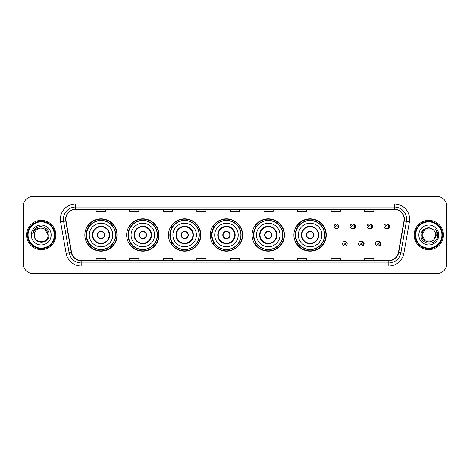 <?xml version="1.0" encoding="UTF-8"?>
<svg xmlns="http://www.w3.org/2000/svg" width="470" height="470" viewBox="0 0 470 470"><rect width="100%" height="100%" fill="white"/><g stroke="black" fill="none" stroke-linecap="round" stroke-linejoin="round"><path stroke-width="0.7" d="M293.903 235A16.174 16.174 0 0 0 310.077 251.174A16.174 16.174 0 0 0 326.251 235A16.174 16.174 0 0 0 310.077 218.826A16.174 16.174 0 0 0 293.903 235M252.09 235A16.174 16.174 0 0 0 268.264 251.174A16.174 16.174 0 0 0 284.444 235A16.174 16.174 0 0 0 268.264 218.826A16.174 16.174 0 0 0 252.09 235M210.278 235A16.174 16.174 0 0 0 226.452 251.174A16.174 16.174 0 0 0 242.632 235A16.174 16.174 0 0 0 226.452 218.826A16.174 16.174 0 0 0 210.278 235M168.466 235A16.174 16.174 0 0 0 184.645 251.174A16.174 16.174 0 0 0 200.819 235A16.174 16.174 0 0 0 184.645 218.826A16.174 16.174 0 0 0 168.466 235M126.653 235A16.174 16.174 0 0 0 142.833 251.174A16.174 16.174 0 0 0 159.007 235A16.174 16.174 0 0 0 142.833 218.826A16.174 16.174 0 0 0 126.653 235M84.847 235A16.174 16.174 0 0 0 101.021 251.174A16.174 16.174 0 0 0 117.195 235A16.174 16.174 0 0 0 101.021 218.826A16.174 16.174 0 0 0 84.847 235M361.318 245.933A2.291 2.291 0 0 0 364.097 243.701A2.291 2.291 0 0 0 361.318 241.463M378.227 245.933A2.291 2.291 0 0 0 381.005 243.701A2.291 2.291 0 0 0 378.227 241.463M352.864 228.602A2.291 2.291 0 0 0 355.643 226.364A2.291 2.291 0 0 0 352.864 224.125A2.291 2.291 0 0 1 352.377 228.649A2.291 2.291 0 0 1 350.091 226.364A2.291 2.291 0 0 1 352.377 224.072A2.291 2.291 0 0 1 352.864 228.602A2.291 2.291 0 0 0 352.377 224.072A2.291 2.291 0 0 0 350.091 226.364M369.772 228.602A2.291 2.291 0 0 0 372.551 226.364A2.291 2.291 0 0 0 369.772 224.125A2.291 2.291 0 0 1 369.285 228.649A2.291 2.291 0 0 1 367 226.364A2.291 2.291 0 0 1 369.285 224.072A2.291 2.291 0 0 1 369.772 228.602A2.291 2.291 0 0 0 369.285 224.072A2.291 2.291 0 0 0 367 226.364M386.681 228.602A2.291 2.291 0 0 0 389.46 226.364A2.291 2.291 0 0 0 386.681 224.125A2.291 2.291 0 0 1 386.193 228.649A2.291 2.291 0 0 1 383.902 226.364A2.291 2.291 0 0 1 386.193 224.072A2.291 2.291 0 0 1 386.681 228.602A2.291 2.291 0 0 0 386.193 224.072A2.291 2.291 0 0 0 383.902 226.364M88.724 243.243A14.799 14.799 0 0 1 88.724 226.757M130.537 243.243A14.799 14.799 0 0 1 130.537 226.757M172.349 243.243A14.799 14.799 0 0 1 172.349 226.757M214.155 243.243A14.799 14.799 0 0 1 214.155 226.757M255.968 243.243A14.799 14.799 0 0 1 255.968 226.757M297.78 243.243A14.799 14.799 0 0 1 297.78 226.757M23.5 205.701L23.5 264.299A9.153 9.153 0 0 0 32.653 273.452L437.347 273.452A9.153 9.153 0 0 0 446.5 264.299L446.5 205.701A9.153 9.153 0 0 0 437.347 196.548L32.653 196.548A9.153 9.153 0 0 0 23.5 205.701L23.5 264.299M26.549 235A14.652 14.652 0 0 0 41.201 249.652A14.652 14.652 0 0 0 55.848 235A14.652 14.652 0 0 0 41.201 220.348A14.652 14.652 0 0 0 26.549 235A14.652 14.652 0 0 0 41.201 249.652A14.652 14.652 0 0 0 55.848 235A14.652 14.652 0 0 0 41.201 220.348A14.652 14.652 0 0 0 26.549 235M414.152 235A14.652 14.652 0 0 0 428.799 249.652A14.652 14.652 0 0 0 443.451 235A14.652 14.652 0 0 0 428.799 220.348A14.652 14.652 0 0 0 414.152 235A14.652 14.652 0 0 0 428.799 249.652A14.652 14.652 0 0 0 443.451 235A14.652 14.652 0 0 0 428.799 220.348A14.652 14.652 0 0 0 414.152 235M65.859 219.249A9.764 9.764 0 0 1 75.629 209.485L394.371 209.485A9.764 9.764 0 0 1 403.988 220.947L398.437 252.443A9.764 9.764 0 0 1 388.819 260.515L81.181 260.515A9.764 9.764 0 0 1 71.563 252.443L66.011 220.947A9.764 9.764 0 0 1 65.859 219.249M65.618 219.249A10.011 10.011 0 0 0 65.771 220.988L71.323 252.484A10.011 10.011 0 0 0 81.181 260.756L388.819 260.756A10.011 10.011 0 0 0 398.678 252.484L404.229 220.988A10.011 10.011 0 0 0 394.371 209.244L75.629 209.244A10.011 10.011 0 0 0 65.618 219.249M60.601 221.905A15.257 15.257 0 0 1 75.629 203.992L394.371 203.992A15.257 15.257 0 0 1 409.399 221.905L403.848 253.4A15.257 15.257 0 0 1 388.819 266.008L81.181 266.008A15.257 15.257 0 0 1 66.153 253.4L60.601 221.905L63.603 221.37A12.208 12.208 0 0 1 75.629 207.047L394.371 207.047A12.208 12.208 0 0 1 406.397 221.37L400.839 252.866A12.208 12.208 0 0 1 388.819 262.953L81.181 262.953A12.208 12.208 0 0 1 69.16 252.866L63.603 221.37A12.208 12.208 0 0 1 63.421 219.249M437.347 196.548L32.653 196.548M32.653 273.452L437.347 273.452M446.5 264.299L446.5 205.701M398.678 252.484L400.839 252.866L406.397 221.37L409.399 221.905M230.423 209.485L230.423 211.553L239.577 211.553L239.577 209.485M196.848 209.485L196.848 211.553L206.007 211.553L206.007 209.485M163.278 209.485L163.278 211.553L172.437 211.553L172.437 209.485M129.708 209.485L129.708 211.553L138.862 211.553L138.862 209.485M96.138 209.485L96.138 211.553L105.292 211.553L105.292 209.485M263.993 209.485L263.993 211.553L273.152 211.553L273.152 209.485M297.563 209.485L297.563 211.553L306.722 211.553L306.722 209.485M331.139 209.485L331.139 211.553L340.292 211.553L340.292 209.485M364.708 209.485L364.708 211.553L373.862 211.553L373.862 209.485M239.577 260.515L239.577 258.447L230.423 258.447L230.423 260.515M206.007 260.515L206.007 258.447L196.848 258.447L196.848 260.515M172.437 260.515L172.437 258.447L163.278 258.447L163.278 260.515M138.862 260.515L138.862 258.447L129.708 258.447L129.708 260.515M105.292 260.515L105.292 258.447L96.138 258.447L96.138 260.515M273.152 260.515L273.152 258.447L263.993 258.447L263.993 260.515M306.722 260.515L306.722 258.447L297.563 258.447L297.563 260.515M340.292 260.515L340.292 258.447L331.139 258.447L331.139 260.515M373.862 260.515L373.862 258.447L364.708 258.447L364.708 260.515M54.326 235A13.125 13.125 0 0 0 41.201 221.875A13.125 13.125 0 0 0 28.077 235A13.125 13.125 0 0 0 41.201 248.125A13.125 13.125 0 0 0 54.326 235M54.937 235A13.736 13.736 0 0 0 41.201 221.264A13.736 13.736 0 0 0 27.466 235A13.736 13.736 0 0 0 41.201 248.736A13.736 13.736 0 0 0 54.937 235M49.068 235L48.099 235L44.65 229.025L41.201 228.103C45.39 228.508 47.693 230.811 48.099 235L44.65 229.025L41.201 228.103L44.65 229.025L48.099 235L44.65 229.025L41.201 228.103L44.65 229.025L48.099 235C48.522 243.901 33.881 243.901 34.304 235C33.658 244.641 49.379 244.418 49.068 235C49.603 228.402 41.031 224.125 35.955 228.244C34.163 229.683 33.088 231.528 32.736 233.79C34.157 229.742 36.977 227.85 41.201 228.103L44.65 229.025L48.099 235C48.522 243.901 33.881 243.901 34.304 235C33.881 243.901 48.522 243.901 48.099 235C48.522 243.901 33.881 243.901 34.304 235C33.881 243.901 48.522 243.901 48.099 235C48.522 243.901 33.881 243.901 34.304 235A6.897 6.897 0 0 1 41.201 228.103L44.65 229.025L48.099 235A6.897 6.897 0 0 0 48.099 234.747M31.249 235A9.952 9.952 0 0 0 41.201 244.952A9.952 9.952 0 0 0 51.154 235A9.952 9.952 0 0 0 41.201 225.048A9.952 9.952 0 0 0 31.249 235M33.746 230.811L35.955 228.244M89.271 235A11.75 11.75 0 0 1 101.021 223.25A11.75 11.75 0 0 1 112.771 235A11.75 11.75 0 0 1 101.021 246.75A11.75 11.75 0 0 1 89.271 235A11.75 11.75 0 0 0 101.021 246.75A11.75 11.75 0 0 0 112.771 235M92.778 235A8.243 8.243 0 0 0 101.021 243.243A8.243 8.243 0 0 0 109.257 235A8.243 8.243 0 0 0 101.021 226.757A8.243 8.243 0 0 0 92.778 235M88.906 226.757A14.652 14.652 0 0 0 88.906 243.243L87.455 243.243A15.868 15.868 0 0 0 116.889 235A15.868 15.868 0 0 0 87.455 226.757L88.93 226.757A14.635 14.635 0 0 1 115.655 235.035A14.635 14.635 0 0 1 88.93 243.243M115.456 235A14.435 14.435 0 0 0 101.021 220.565A14.435 14.435 0 0 0 86.586 235A14.435 14.435 0 0 0 101.021 249.435A14.435 14.435 0 0 0 115.456 235M97.355 235A3.66 3.66 0 0 0 101.021 238.66A3.66 3.66 0 0 0 104.681 235A3.66 3.66 0 0 0 101.021 231.34A3.66 3.66 0 0 0 97.355 235M97.472 234.084L97.596 234.084A3.543 3.543 0 0 1 104.44 234.084L104.252 234.084A3.355 3.355 0 0 1 101.021 238.355A3.355 3.355 0 0 1 97.789 234.084A3.355 3.355 0 0 1 104.252 234.084L104.563 234.084M104.563 235.917L104.44 235.917A3.543 3.543 0 0 1 97.596 235.917L97.472 235.917M432.247 240.975A6.897 6.897 0 0 0 434.11 239.4L432.247 240.975L425.35 240.975L421.901 235L425.35 229.025L432.247 229.025L433.316 229.789C429.087 225.347 420.932 229.008 421.008 235C420.233 245.651 437.5 245.928 437.781 235.517L437.793 235C437.77 232.738 437.018 230.752 435.537 229.037C436.665 230.888 437.059 232.873 436.724 235L434.11 239.4L432.247 240.975L425.35 240.975L421.901 235L425.35 240.975L432.247 240.975L434.11 239.4L432.247 240.975L425.35 240.975L421.901 235C421.543 241.133 430.238 244.347 433.969 239.565L432.565 240.781M441.923 235A13.125 13.125 0 0 0 428.799 221.875A13.125 13.125 0 0 0 415.674 235A13.125 13.125 0 0 0 428.799 248.125A13.125 13.125 0 0 0 441.923 235M442.534 235A13.736 13.736 0 0 0 428.799 221.264A13.736 13.736 0 0 0 415.063 235A13.736 13.736 0 0 0 428.799 248.736A13.736 13.736 0 0 0 442.534 235M434.11 239.4L435.696 235C435.661 232.92 434.868 231.181 433.316 229.789M418.846 235A9.952 9.952 0 0 0 428.799 244.952A9.952 9.952 0 0 0 438.751 235A9.952 9.952 0 0 0 428.799 225.048A9.952 9.952 0 0 0 418.846 235M432.247 229.025A6.897 6.897 0 0 0 421.901 235M435.602 229.113L437.793 235.264L435.537 229.037L437.335 232.157M131.083 235A11.75 11.75 0 0 1 142.833 223.25A11.75 11.75 0 0 1 154.583 235A11.75 11.75 0 0 1 142.833 246.75A11.75 11.75 0 0 1 131.083 235A11.75 11.75 0 0 0 142.833 246.75A11.75 11.75 0 0 0 154.583 235M134.59 235A8.243 8.243 0 0 0 142.833 243.243A8.243 8.243 0 0 0 151.07 235A8.243 8.243 0 0 0 142.833 226.757A8.243 8.243 0 0 0 134.59 235M130.719 226.757A14.652 14.652 0 0 0 130.719 243.243M157.268 235A14.435 14.435 0 0 0 142.833 220.565A14.435 14.435 0 0 0 128.398 235A14.435 14.435 0 0 0 142.833 249.435A14.435 14.435 0 0 0 157.268 235M139.167 235A3.66 3.66 0 0 0 142.833 238.66A3.66 3.66 0 0 0 146.493 235A3.66 3.66 0 0 0 142.833 231.34A3.66 3.66 0 0 0 139.167 235M158.701 235A15.868 15.868 0 0 1 129.268 243.243L130.736 243.243A14.635 14.635 0 0 0 157.462 235.035A14.635 14.635 0 0 0 130.736 226.757L129.268 226.757A15.868 15.868 0 0 1 158.701 235M139.285 234.084L139.408 234.084A3.543 3.543 0 0 1 146.252 234.084L146.058 234.084A3.355 3.355 0 0 1 142.833 238.355A3.355 3.355 0 0 1 139.602 234.084A3.355 3.355 0 0 1 146.058 234.084L146.376 234.084M146.376 235.917L146.058 235.917A3.355 3.355 0 0 1 139.602 235.917L139.285 235.917M146.058 235.917L146.252 235.917A3.543 3.543 0 0 1 139.408 235.917L139.602 235.917M172.895 235A11.75 11.75 0 0 1 184.645 223.25A11.75 11.75 0 0 1 196.395 235A11.75 11.75 0 0 1 184.645 246.75A11.75 11.75 0 0 1 172.895 235A11.75 11.75 0 0 0 184.645 246.75A11.75 11.75 0 0 0 196.395 235M176.403 235A8.243 8.243 0 0 0 184.645 243.243A8.243 8.243 0 0 0 192.882 235A8.243 8.243 0 0 0 184.645 226.757A8.243 8.243 0 0 0 176.403 235M172.531 226.757A14.652 14.652 0 0 0 172.531 243.243M199.08 235A14.435 14.435 0 0 0 184.645 220.565A14.435 14.435 0 0 0 170.205 235A14.435 14.435 0 0 0 184.645 249.435A14.435 14.435 0 0 0 199.08 235M180.979 235A3.66 3.66 0 0 0 184.645 238.66A3.66 3.66 0 0 0 188.305 235A3.66 3.66 0 0 0 184.645 231.34A3.66 3.66 0 0 0 180.979 235M200.514 235A15.868 15.868 0 0 1 171.08 243.243L172.549 243.243A14.635 14.635 0 0 0 199.274 235.035A14.635 14.635 0 0 0 172.549 226.757L171.08 226.757A15.868 15.868 0 0 1 200.514 235M181.097 234.084L181.22 234.084A3.543 3.543 0 0 1 188.065 234.084L187.871 234.084A3.355 3.355 0 0 1 184.645 238.355A3.355 3.355 0 0 1 181.414 234.084A3.355 3.355 0 0 1 187.871 234.084L188.188 234.084M188.188 235.917L187.871 235.917A3.355 3.355 0 0 1 181.414 235.917L181.097 235.917M187.871 235.917L188.065 235.917A3.543 3.543 0 0 1 181.22 235.917L181.414 235.917M214.702 235A11.75 11.75 0 0 1 226.452 223.25A11.75 11.75 0 0 1 238.202 235A11.75 11.75 0 0 1 226.452 246.75A11.75 11.75 0 0 1 214.702 235A11.75 11.75 0 0 0 226.452 246.75A11.75 11.75 0 0 0 238.202 235M218.215 235A8.243 8.243 0 0 0 226.452 243.243A8.243 8.243 0 0 0 234.695 235A8.243 8.243 0 0 0 226.452 226.757A8.243 8.243 0 0 0 218.215 235M214.344 226.757A14.652 14.652 0 0 0 214.344 243.243L212.892 243.243A15.868 15.868 0 0 0 242.326 235A15.868 15.868 0 0 0 212.892 226.757L214.361 226.757A14.635 14.635 0 0 1 241.087 235.035A14.635 14.635 0 0 1 214.361 243.243M240.893 235A14.435 14.435 0 0 0 226.452 220.565A14.435 14.435 0 0 0 212.017 235A14.435 14.435 0 0 0 226.452 249.435A14.435 14.435 0 0 0 240.893 235M222.792 235A3.66 3.66 0 0 0 226.452 238.66A3.66 3.66 0 0 0 230.118 235A3.66 3.66 0 0 0 226.452 231.34A3.66 3.66 0 0 0 222.792 235M222.909 234.084L223.033 234.084A3.543 3.543 0 0 1 229.877 234.084L229.683 234.084A3.355 3.355 0 0 1 226.452 238.355A3.355 3.355 0 0 1 223.226 234.084A3.355 3.355 0 0 1 229.683 234.084L230 234.084M230 235.917L229.683 235.917A3.355 3.355 0 0 1 223.226 235.917L222.909 235.917M229.683 235.917L229.877 235.917A3.543 3.543 0 0 1 223.033 235.917L223.226 235.917M256.514 235A11.75 11.75 0 0 1 268.264 223.25A11.75 11.75 0 0 1 280.014 235A11.75 11.75 0 0 1 268.264 246.75A11.75 11.75 0 0 1 256.514 235A11.75 11.75 0 0 0 268.264 246.75A11.75 11.75 0 0 0 280.014 235M260.028 235A8.243 8.243 0 0 0 268.264 243.243A8.243 8.243 0 0 0 276.507 235A8.243 8.243 0 0 0 268.264 226.757A8.243 8.243 0 0 0 260.028 235M256.156 226.757A14.652 14.652 0 0 0 256.156 243.243M282.699 235A14.435 14.435 0 0 0 268.264 220.565A14.435 14.435 0 0 0 253.829 235A14.435 14.435 0 0 0 268.264 249.435A14.435 14.435 0 0 0 282.699 235M264.604 235A3.66 3.66 0 0 0 268.264 238.66A3.66 3.66 0 0 0 271.93 235A3.66 3.66 0 0 0 268.264 231.34A3.66 3.66 0 0 0 264.604 235M284.139 235A15.868 15.868 0 0 1 254.705 243.243L256.174 243.243A14.635 14.635 0 0 0 282.899 235.035A14.635 14.635 0 0 0 256.174 226.757L254.705 226.757A15.868 15.868 0 0 1 284.139 235M264.722 234.084L264.845 234.084A3.543 3.543 0 0 1 271.689 234.084L271.495 234.084A3.355 3.355 0 0 1 268.264 238.355A3.355 3.355 0 0 1 265.039 234.084A3.355 3.355 0 0 1 271.495 234.084L271.813 234.084M271.813 235.917L271.495 235.917A3.355 3.355 0 0 1 265.039 235.917L264.722 235.917M271.495 235.917L271.689 235.917A3.543 3.543 0 0 1 264.845 235.917L265.039 235.917M298.327 235A11.75 11.75 0 0 1 310.077 223.25A11.75 11.75 0 0 1 321.827 235A11.75 11.75 0 0 1 310.077 246.75A11.75 11.75 0 0 1 298.327 235A11.75 11.75 0 0 0 310.077 246.75A11.75 11.75 0 0 0 321.827 235M301.84 235A8.243 8.243 0 0 0 310.077 243.243A8.243 8.243 0 0 0 318.319 235A8.243 8.243 0 0 0 310.077 226.757A8.243 8.243 0 0 0 301.84 235M297.968 226.757A14.652 14.652 0 0 0 297.968 243.243L296.517 243.243A15.868 15.868 0 0 0 325.951 235A15.868 15.868 0 0 0 296.517 226.757L297.986 226.757A14.635 14.635 0 0 1 324.711 235.035A14.635 14.635 0 0 1 297.986 243.243M324.512 235A14.435 14.435 0 0 0 310.077 220.565A14.435 14.435 0 0 0 295.642 235A14.435 14.435 0 0 0 310.077 249.435A14.435 14.435 0 0 0 324.512 235M306.416 235A3.66 3.66 0 0 0 310.077 238.66A3.66 3.66 0 0 0 313.743 235A3.66 3.66 0 0 0 310.077 231.34A3.66 3.66 0 0 0 306.416 235M306.534 234.084L306.657 234.084A3.543 3.543 0 0 1 313.502 234.084L313.308 234.084A3.355 3.355 0 0 1 310.077 238.355A3.355 3.355 0 0 1 306.845 234.084A3.355 3.355 0 0 1 313.308 234.084L313.625 234.084M313.625 235.917L313.308 235.917A3.355 3.355 0 0 1 306.845 235.917L306.534 235.917M313.308 235.917L313.502 235.917A3.543 3.543 0 0 1 306.657 235.917L306.845 235.917M338.735 226.364A2.291 2.291 0 0 1 336.45 228.649A2.291 2.291 0 0 1 334.158 226.364A2.291 2.291 0 0 1 336.45 224.072A2.291 2.291 0 0 1 338.735 226.364A2.291 2.291 0 0 0 336.45 224.072A2.291 2.291 0 0 0 334.158 226.364M342.612 243.701A2.291 2.291 0 0 1 344.898 241.41A2.291 2.291 0 0 1 347.189 243.701A2.291 2.291 0 0 1 344.898 245.986A2.291 2.291 0 0 1 342.612 243.701A2.291 2.291 0 0 0 344.898 245.986A2.291 2.291 0 0 0 347.189 243.701M358.545 243.701A2.291 2.291 0 0 1 360.831 241.41A2.291 2.291 0 0 1 363.122 243.701A2.291 2.291 0 0 1 360.831 245.986A2.291 2.291 0 0 1 358.545 243.701A2.291 2.291 0 0 0 360.831 245.986A2.291 2.291 0 0 0 363.122 243.701M375.448 243.701A2.291 2.291 0 0 1 377.739 241.41A2.291 2.291 0 0 1 380.03 243.701A2.291 2.291 0 0 1 377.739 245.986A2.291 2.291 0 0 1 375.448 243.701A2.291 2.291 0 0 0 377.739 245.986A2.291 2.291 0 0 0 380.03 243.701M394.371 203.992L394.371 209.244M63.603 221.37L65.771 220.988M81.181 266.008L81.181 260.756M388.819 260.756L388.819 266.008M66.153 253.4L71.323 252.484M404.229 220.988L406.397 221.37M75.629 203.992L75.629 209.244M400.839 252.866L403.848 253.4M109.716 235A8.701 8.701 0 0 0 101.021 226.299A8.701 8.701 0 0 0 92.32 235A8.701 8.701 0 0 0 101.021 243.701A8.701 8.701 0 0 0 109.716 235M151.528 235A8.701 8.701 0 0 0 142.833 226.299A8.701 8.701 0 0 0 134.132 235A8.701 8.701 0 0 0 142.833 243.701A8.701 8.701 0 0 0 151.528 235M193.34 235A8.701 8.701 0 0 0 184.645 226.299A8.701 8.701 0 0 0 175.945 235A8.701 8.701 0 0 0 184.645 243.701A8.701 8.701 0 0 0 193.34 235M235.153 235A8.701 8.701 0 0 0 226.452 226.299A8.701 8.701 0 0 0 217.757 235A8.701 8.701 0 0 0 226.452 243.701A8.701 8.701 0 0 0 235.153 235M276.965 235A8.701 8.701 0 0 0 268.264 226.299A8.701 8.701 0 0 0 259.569 235A8.701 8.701 0 0 0 268.264 243.701A8.701 8.701 0 0 0 276.965 235M318.778 235A8.701 8.701 0 0 0 310.077 226.299A8.701 8.701 0 0 0 301.382 235A8.701 8.701 0 0 0 310.077 243.701A8.701 8.701 0 0 0 318.778 235M335.686 226.364A0.764 0.764 0 0 0 336.45 227.128A0.764 0.764 0 0 0 337.207 226.364A0.764 0.764 0 0 0 336.45 225.6A0.764 0.764 0 0 0 335.686 226.364M354.486 224.372A2.902 2.902 0 0 1 354.486 228.35M351.613 226.364A0.764 0.764 0 0 0 352.377 227.128A0.764 0.764 0 0 0 353.14 226.364A0.764 0.764 0 0 0 352.377 225.6A0.764 0.764 0 0 0 351.613 226.364M371.394 224.372A2.902 2.902 0 0 1 371.394 228.35M368.521 226.364A0.764 0.764 0 0 0 369.285 227.128A0.764 0.764 0 0 0 370.049 226.364A0.764 0.764 0 0 0 369.285 225.6A0.764 0.764 0 0 0 368.521 226.364M388.302 224.372A2.902 2.902 0 0 1 388.302 228.35M385.429 226.364A0.764 0.764 0 0 0 386.193 227.128A0.764 0.764 0 0 0 386.957 226.364A0.764 0.764 0 0 0 386.193 225.6A0.764 0.764 0 0 0 385.429 226.364M345.662 243.701A0.764 0.764 0 0 0 344.898 242.937A0.764 0.764 0 0 0 344.14 243.701A0.764 0.764 0 0 0 344.898 244.459A0.764 0.764 0 0 0 345.662 243.701M362.94 241.709A2.902 2.902 0 0 1 362.94 245.687M361.595 243.701A0.764 0.764 0 0 0 360.831 242.937A0.764 0.764 0 0 0 360.067 243.701A0.764 0.764 0 0 0 360.831 244.459A0.764 0.764 0 0 0 361.595 243.701M379.848 241.709A2.902 2.902 0 0 1 379.848 245.687M378.503 243.701A0.764 0.764 0 0 0 377.739 242.937A0.764 0.764 0 0 0 376.975 243.701A0.764 0.764 0 0 0 377.739 244.459A0.764 0.764 0 0 0 378.503 243.701"/></g></svg>

